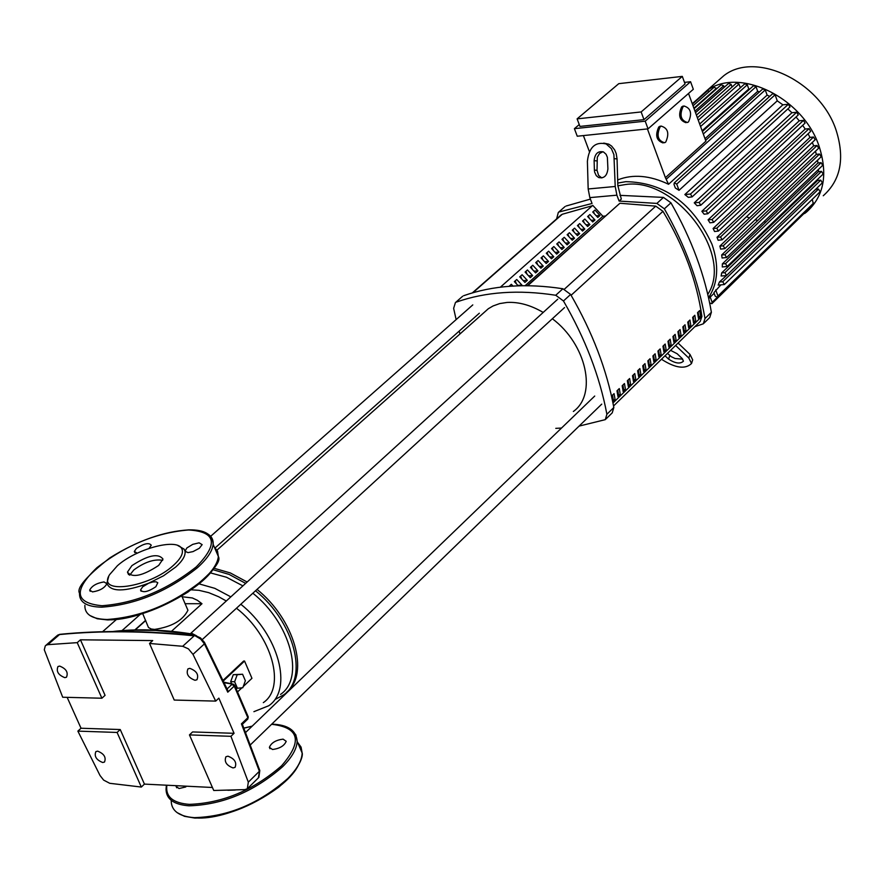 <?xml version="1.0" encoding="UTF-8"?>
<svg xmlns="http://www.w3.org/2000/svg" width="885" height="885" viewBox="0 0 885 885"><rect width="100%" height="100%" fill="white"/><g stroke="black" fill="none" stroke-linecap="round" stroke-linejoin="round"><path stroke-width="1.33" d="M697.546 312.637L699.692 310.547L700.599 316.277L698.453 318.357L697.546 312.637M698.243 316.952L700.599 316.277M698.829 316.387L698.154 312.04M692.667 317.361L694.825 315.27L695.743 321.012L693.586 323.102L692.667 317.361M693.375 321.686L695.743 321.012M693.962 321.111L693.287 316.764M687.767 322.118L689.935 320.016L690.853 325.757L688.696 327.87L687.767 322.118M688.475 326.443L690.853 325.757M689.072 325.868L688.397 321.509M682.844 326.897L685.023 324.784L685.952 330.536L683.773 332.649L682.844 326.897M683.563 331.222L685.952 330.536M684.171 330.636L683.486 326.277M677.91 331.687L680.089 329.563L681.03 335.327L678.839 337.451L677.91 331.687M678.629 336.023L681.03 335.327M679.237 335.426L678.552 331.056M672.943 336.499L675.144 334.375L676.085 340.139L673.883 342.274L672.943 336.499M673.673 340.847L676.085 340.139M674.293 340.238L673.596 335.869M667.965 341.333L670.166 339.198L671.118 344.973L668.916 347.119L667.965 341.333M668.695 345.692L671.118 344.973M669.325 345.073L668.629 340.692M662.965 346.19L665.177 344.044L666.128 349.829L663.916 351.976L662.965 346.19M663.695 350.548L666.128 349.829M664.336 349.929L663.639 345.537M657.942 351.068L660.155 348.911L661.117 354.697L658.894 356.854L657.942 351.068M658.672 355.427L661.117 354.697M659.325 354.797L658.617 350.405M652.898 355.958L655.121 353.79L656.084 359.598L653.86 361.766L652.898 355.958M653.639 360.328L656.084 359.598M654.292 359.686L653.584 355.294M647.831 360.881L650.066 358.702L651.039 364.509L648.805 366.689L647.831 360.881M648.572 365.251L651.039 364.509M649.236 364.598L648.528 360.195M642.742 365.815L644.988 363.624L645.961 369.443L643.716 371.634L642.742 365.815M643.495 370.195L645.961 369.443M644.169 369.532L643.45 365.129M637.631 370.771L639.888 368.58L640.873 374.399L638.616 376.601L637.631 370.771M638.384 375.163L640.873 374.399M639.07 374.488L638.35 370.074M632.498 375.749L634.766 373.547L635.762 379.377L633.494 381.59L632.498 375.749M633.262 380.141L635.762 379.377M633.959 379.466L633.229 375.041M627.343 380.749L629.622 378.537L630.618 384.378L628.339 386.59L627.343 380.749M628.107 385.152L630.618 384.378M628.815 384.466L628.084 380.03M622.177 385.772L624.456 383.548L625.463 389.4L623.173 391.624L622.177 385.772M622.94 390.174L625.463 389.4M623.659 389.477L622.918 385.041M616.978 390.816L619.279 388.581L620.285 394.445L617.984 396.668L616.978 390.816M617.752 395.23L620.285 394.445M618.471 394.522L617.73 390.075M611.756 395.872L614.068 393.637L615.075 399.5L612.774 401.746L611.756 395.872M612.531 400.297L615.075 399.5M613.272 399.577L612.52 395.13M613.548 405.983L700.212 321.465L701.905 316.41C696.838 281.153 683.851 246.13 662.965 211.327L655.752 206.139L619.909 203.251L527.737 285.7M687.999 323.501L688.685 323.302M592.364 205.729L562.274 214.258L560.614 215.387M189.832 668.352C196.614 670.93 198.981 674.735 196.935 679.769L195.021 680.299C188.239 677.711 185.883 673.905 187.952 668.872L189.832 668.352M227.954 756.188C234.591 758.733 236.97 762.461 235.089 767.361L233.043 767.937C226.405 765.381 224.027 761.653 225.929 756.752L227.954 756.188M97.638 751.144C104.021 753.688 106.311 757.328 104.507 762.04L102.715 762.516C96.321 759.95 94.042 756.321 95.857 751.608L97.638 751.144M59.649 666.084C66.165 668.673 68.444 672.379 66.486 677.213L64.815 677.656C58.288 675.056 56.02 671.35 57.99 666.527L59.649 666.084M56.861 635.806L45.29 645.873L44.283 649.767L62.702 697.236L101.897 698.221L77.227 642.643L80.447 639.811L152.718 640.585L149.521 643.461L174.234 700.057L215.708 701.108L192.996 654.369L204.424 643.871L227.777 692.192L227.39 689.603M234.547 685.067L234.237 686.096L232.003 684.348L227.102 688.961M227.777 692.192L234.237 686.096L247.844 717.713L248.132 716.629M233.784 684.304L224.248 682.744M241.428 723.853L247.844 717.713L247.667 719.195L242.357 724.295L241.428 723.853L259.382 771.278L248.32 782.152L230.941 736.309L189.456 734.904L192.587 731.939L234.06 733.311L230.941 736.309M215.708 701.108L218.861 698.143L234.06 733.311M77.869 731.121L100.016 775.492L103.622 780.094L109.751 783.302L141.323 787.053L117.085 732.448L77.869 731.121L81.033 728.244L67.149 697.347M77.227 642.643L47.812 644.667L59.793 634.335L57.569 635.187L59.406 634.578C100.835 630.496 145.759 630.917 194.147 635.839L182.697 646.293L188.428 648.871L192.996 654.369M182.697 646.293L149.521 643.461M45.976 645.276L47.812 644.667M101.897 698.221L105.072 695.344L80.447 639.811M81.033 728.244L120.238 729.539L144.432 784.11L141.323 787.053M120.238 729.539L117.085 732.448M212.422 787.484L144.432 784.11M189.456 734.904L213.739 790.482L244.846 789.619L247.324 788.767L248.32 782.152M226.306 601.003L218.75 596.789L208.705 592.651L198.97 590.328L191.248 589.819M135.206 629.921L145.726 620.54M182.111 596.755L192.388 597.961L197.344 600.284L201.979 603.725L171.458 631.315M186.647 607.276L187.93 610.241C182.852 620.473 171.745 626.857 154.587 629.412L151.191 629.003L148.459 627.476L142.728 613.659M185.109 603.703L201.979 603.725M263.31 702.646C286.286 687.313 271.972 635.64 236.472 608.227M223.108 680.299L243.663 661.029L244.559 661.051L251.948 678.297L243.22 686.561M242.789 687.733L237.423 688.242L234.625 681.738L237.213 674.724L242.578 674.237L245.366 680.742L242.789 687.733M235.952 688.209L237.423 688.242M231.627 683.806L230.697 681.649L234.625 681.738M230.697 681.649L233.286 674.658L237.213 674.724M233.286 674.658L242.578 674.237M241.893 687.822L237.578 691.904M223.396 680.897L244.559 661.051M286.917 691.97C309.794 673.551 294.406 619.367 257.015 589.399M247.147 582.009L230.354 572.949L213.927 568.236M275.456 699.294L283.654 694.869C308.843 677.844 294.119 621.657 255.522 590.771M245.654 583.381L229.126 574.42L212.931 569.674M280.534 694.415C305.071 677.888 290.501 623.051 252.844 593.216M242.899 585.881L226.449 577.23L210.42 572.894M253.906 711.673L268.786 705.721C293.322 689.227 278.598 634.246 240.82 604.245M230.841 596.866L214.767 588.326L199.092 583.879M543.202 312.438C530.701 305.115 518.632 301.785 506.983 302.449L499.693 303.588L493.078 305.956L488.365 308.699L482.878 313.578M573.347 411.47C597.486 394.489 586.467 344.21 552.362 318.744M190.375 633.76L191.846 633.406L196.647 635.884M656.88 203.406L664.358 208.827L670.941 202.82L663.473 197.41L656.88 203.406L619.102 201.083L621.314 199.092L617.83 185.529L617.055 158.902L616.192 153.525L614.677 149.93L611.657 146.102L608.814 144.189L603.747 143.105M670.941 202.82C691.661 239.149 705.146 275.633 711.385 312.283L704.991 318.534C698.685 281.817 685.145 245.245 664.358 208.827M704.991 318.534L703.332 323.799L694.836 326.709M703.94 323.202L709.726 317.549L711.385 312.283M556.61 218.905L558.313 212.455L564.298 207.201M566.046 206.039L590.395 199.103M619.92 195.353L663.473 197.41M619.102 201.083L616.889 195.187L615.219 186.481L613.902 154.598L611.38 148.614L606.17 143.945C595.251 141.434 588.99 147.231 587.397 161.324L588.171 188.97L589.83 197.62L592.043 203.484L559.331 211.924M456.14 319.607L453.629 308.345L455.421 302.593L461.97 296.851M459.16 331.134L459.968 333.966M463.718 295.69C492.923 285.401 525.989 283.089 562.904 288.753L555.736 295.258L563.468 300.977L570.615 294.44L562.904 288.753M570.615 294.44C592.408 332.129 606.811 369.808 613.836 407.487L606.889 414.269L605.285 419.645L579.089 426.105M605.904 419.036L612.232 412.852L613.836 407.487M555.78 428.351L561.51 428.052M606.889 414.269C599.809 376.523 585.339 338.756 563.468 300.977M555.736 295.258C518.765 289.528 485.666 291.807 456.439 302.073M597.784 217.456L592.718 212.024L594.952 210.044L600.008 215.475L597.784 217.456M596.236 215.796L600.008 215.475M594.366 213.794L593.448 211.371M592.718 221.98L587.651 216.526L589.897 214.535L594.963 219.978L592.718 221.98M591.158 220.299L594.963 219.978M589.31 218.318L588.392 215.874M587.629 226.516L582.551 221.051L584.808 219.049L589.886 224.502L587.629 226.516M586.069 224.823L589.886 224.502M584.244 222.865L583.303 220.387M582.529 231.073L577.44 225.598L579.697 223.584L584.786 229.049L582.529 231.073M580.947 229.37L584.786 229.049M579.155 227.434L578.193 224.923M577.407 235.642L572.296 230.155L574.575 228.142L579.675 233.618L577.407 235.642M575.814 233.939L579.675 233.618M574.033 232.025L573.071 229.48M572.252 240.233L567.141 234.735L569.42 232.711L574.531 238.198L572.252 240.233M570.659 238.519L574.531 238.198M568.9 236.627L567.927 234.049M567.086 244.846L561.964 239.337L564.254 237.302L569.376 242.811L567.086 244.846M565.482 243.121L569.376 242.811M563.745 241.262L562.749 238.64M561.898 249.482L556.765 243.961L559.066 241.915L564.188 247.424L561.898 249.482M560.282 247.734L564.188 247.424M558.568 245.908L557.561 243.253M556.676 254.128L551.543 248.596L553.855 246.539L558.988 252.07L556.676 254.128M555.061 252.38L558.988 252.07M553.379 250.566L552.351 247.877M551.443 258.796L546.299 253.254L548.611 251.196L553.767 256.727L551.443 258.796M549.806 257.037L553.767 256.727M548.158 255.256L547.107 252.524M546.189 263.487L541.034 257.933L543.357 255.865L548.512 261.407L546.189 263.487M544.54 261.717L548.512 261.407M542.914 259.958L541.852 257.192M540.912 268.199L535.735 262.624L538.08 260.544L543.246 266.108L540.912 268.199M539.253 266.418L543.246 266.108M537.649 264.681L536.576 261.883M535.613 272.923L530.425 267.347L532.781 265.257L537.958 270.832L535.613 272.923M533.943 271.131L537.958 270.832M532.361 269.427L531.277 266.595M530.292 277.68L525.093 272.082L527.449 269.98L532.637 275.578L530.292 277.68M528.611 275.866L532.637 275.578M527.051 274.195L525.944 271.319M524.938 282.448L519.738 276.839L522.106 274.737L527.305 280.335L524.938 282.448M523.256 280.622L527.305 280.335M521.73 278.974L520.601 276.076M518.245 285.8L514.362 281.618L516.74 279.505L521.951 285.114L521.265 285.722M517.88 285.401L521.951 285.114M516.375 283.786L515.236 280.844M509.074 286.309L511.342 284.295L512.968 286.043M510.07 286.231L509.837 285.623M525.137 285.678L602.873 216.239L592.762 205.375L500.368 287.183M605.229 216.028L602.873 216.239M527.327 285.689L619.909 203.251M675.62 345.46L688.862 358.104L690.012 354.454L678.087 343.048M682.744 359.166L675.023 358.491L671.195 356.644L667.5 353.369M665.033 355.77L668.617 359.166C675.377 363.492 680.311 364.155 683.441 361.157L682.103 358.458L677.114 353.712L670.587 350.36M690.012 354.454L692.678 359.852L691.539 363.492C685.3 369.476 675.421 368.149 661.914 359.52L661.549 359.177M691.539 363.492L688.862 358.104M594.388 170.097L594.123 160.672C594.919 153.625 598.039 150.727 603.493 151.966L606.103 154.3L607.375 157.298L607.906 168.803C607.121 175.816 604.012 178.715 598.592 177.52L596.302 175.684L594.654 172.166L594.388 170.097L597.032 170.318L598.581 175.396L601.8 177.951M602.928 151.733L599.543 153.525L597.298 157.242L597.032 170.318M804.576 213.539L806.401 212.157C823.791 196.669 828.083 174.876 819.278 146.799C803.514 97.549 738.256 65.966 706.307 91.1L698.121 98.545M823.26 195.751C840.617 180.286 844.954 158.592 836.259 130.681C820.705 81.73 755.812 50.5 723.919 75.612L716.739 81.918M717.027 237.257L720.501 236.992L722.171 239.802L718.133 240.277L717.027 237.257L813.669 145.826L812.308 142.43M713.1 228.518L716.784 228.219L718.443 231.051L714.571 231.516L713.1 228.518L809.963 137.385L808.049 133.812M708.077 219.856L712.038 219.524L713.697 222.356L709.936 222.821L708.077 219.856L805.184 129.044L802.673 125.338M701.86 211.283L706.197 210.918L707.845 213.75L704.139 214.214L701.86 211.283L799.244 120.814L796.024 117.03M694.249 202.831L699.106 202.411L700.754 205.254L697.037 205.718L694.249 202.831L791.931 112.727L787.849 108.921M684.846 194.545L690.499 194.036L692.136 196.89L688.32 197.366L684.846 194.545L782.871 104.817L777.251 100.835L679.027 190.33L675.332 187.985L673.994 184.345L674.293 182.885L772.738 93.666L775.105 94.795L777.251 100.835M769.707 96.41L767.118 95.115L668.562 184.268C649.789 175.352 632.819 173.914 617.664 179.932M660.133 126.809L661.25 126.124C668.009 128.17 669.514 133.48 665.741 142.054L664.602 142.75C657.843 140.682 656.349 135.372 660.133 126.809M663.108 142.939C656.427 140.693 654.989 135.361 658.772 126.953L661.372 126.079M683.043 106.709L684.127 106.045C690.776 108.103 692.258 113.357 688.563 121.831L687.457 122.517C680.808 120.437 679.337 115.172 683.043 106.709M686.008 122.694C679.414 120.482 677.976 115.194 681.682 106.853L684.216 106.001M579.255 124.564L574.409 128.668L577.252 136.224L648.041 128.856L645.209 121.179L690.577 81.719L693.32 89.285L648.041 128.856M577.108 118.867L579.952 126.422L643.981 119.63L685.067 83.942L682.302 76.376L618.77 83.666L577.108 118.867L641.149 111.941L682.302 76.376M688.53 93.467L705.909 141.18L665.409 177.664L647.422 128.922M643.981 119.63L641.149 111.941M583.392 135.582L589.41 151.6M684.503 82.405L690.577 81.719M574.409 128.668L645.209 121.179M714.118 87.217L716.739 88.688M721.175 84.772L723.642 85.768L724.195 87.327M728.643 83.389L731.121 84.385L732.061 87.007M736.519 83.057L738.997 84.053L740.336 87.781M744.805 83.798L747.294 84.794L748.798 88.998L702.115 130.77M753.533 85.701L756.033 86.708L757.682 91.31L705.002 138.679M668.562 184.268L665.409 177.664M762.759 88.943L765.271 89.938L767.118 95.115M759.452 91.918L757.682 91.31M749.672 89.164L748.798 88.998M708.73 298.544L714.14 293.267M715.7 289.893L717.956 296.021L717.713 297.382L715.224 296.198L713.907 292.636L720.821 284.948M815.693 189.302L818.525 189.047L722.724 281.751L724.395 284.527L718.178 285.125L719.428 281.983L726.552 275.456L724.881 272.668L721.706 272.89L817.674 180.44L817.873 179.124M725.977 275.666L721.12 275.998L721.706 272.89M818.459 171.657L821.545 171.369L725.523 263.653L727.193 266.451L722.293 266.971L722.359 263.885L818.459 171.657L818.437 169.444M817.961 162.962L821.103 162.674L724.926 254.703L726.585 257.513L722.072 258.011L721.706 254.946L817.961 162.962L817.552 160.196M816.335 154.355L819.587 154.045L723.222 245.82L724.892 248.63L720.644 249.116L719.903 246.074L816.335 154.355L815.472 151.224M679.027 190.33L676.726 184.091L674.293 182.885M722.724 281.751L719.428 281.983M818.525 189.047L820.118 191.724L724.395 284.527M817.674 180.44L820.782 180.164L822.364 182.841L726.552 275.456M725.523 263.653L722.359 263.885M821.545 171.369L823.139 174.068L727.193 266.451M724.926 254.703L721.706 254.946M821.103 162.674L822.685 165.373L726.585 257.513M723.222 245.82L719.903 246.074M819.587 154.045L821.169 156.756L724.892 248.63M809.963 137.385L813.558 137.031L815.14 139.753L718.576 230.919M805.184 129.044L809.056 128.657L810.638 131.378L713.83 222.223M799.244 120.814L803.48 120.382L805.051 123.115L707.989 213.617M791.931 112.727L796.688 112.229L798.248 114.962L700.898 205.121M782.871 104.817L788.402 104.231L789.962 106.974L692.28 196.747M710.212 297.083L712.137 302.316L711.894 303.677L709.659 302.958M813.669 145.826L817.065 145.505L818.647 148.215L722.304 239.68M807.95 209.656L712.016 303.555M812.319 199.291L813.381 204.369L717.835 297.26M707.491 90.812L709.593 91.199M701.374 95.68L702.292 95.392M746.464 216.736L749.506 217.92M755.126 219.779L757.759 220.498M763.866 221.77L765.923 222.069M176.115 786.488L179.069 788.524L185.795 786.942M283.067 739.141C275.877 740.059 271.308 742.792 269.383 747.338L272.503 749.495C279.704 748.588 284.273 745.856 286.209 741.309L283.067 739.141M227.854 790.272L235.266 790.039M131.887 565.648C147.939 555.16 158.304 552.97 162.984 559.088L158.658 565.438C142.562 575.991 132.164 578.204 127.473 572.086L131.887 565.648M129.664 575.206L133.779 569.984C144.498 562.108 154.134 558.877 162.685 560.316M177.819 545.525L184.135 549.131L185.009 551.233L186.879 547.937L192.742 544.363L199.103 542.826L202.145 544.64L199.313 548.291L192.996 551.609L187.996 552.616L185.009 551.233C185.695 555.57 182.598 560.847 175.695 567.053L163.559 575.77L148.669 583.215C124.508 592.087 110.581 592.131 106.875 583.37L108.667 576.611M173.482 565.316C149.432 587.751 96.155 595.262 109.64 574.586L117.362 565.769C135.781 549.087 176.104 538.036 181.536 548.269C183.991 552.505 181.314 558.181 173.482 565.316M92.516 591.899L89.673 590.118C91.94 585.815 96.719 583.082 104.021 581.932L106.886 583.713C104.618 588.027 99.839 590.749 92.516 591.899M137.219 553.18L134.321 551.455L136.423 548.423C144.089 543.434 149.034 542.372 151.269 545.248L149.056 548.368M155.849 586.744C147.95 591.954 142.85 593.027 140.549 589.952L142.695 586.788L148.669 583.215L152.74 581.965L156.037 581.799L157.795 582.75L155.849 586.744M655.752 206.139L564.431 289.152M701.905 316.41L612.973 403.007M571.102 295.28L662.965 211.327M472.878 292.747L562.274 214.258M259.67 770.138L258.376 777.882L247.933 788.17M190.153 633.715L188.914 633.925L192.565 635.308M114.43 631.536L134.564 630.197L155.66 630.463L183.25 633.096L188.914 633.925L187.897 634.855M204.767 642.93L204.424 643.871L200.652 639.058L194.7 635.53C146.257 630.618 101.288 630.22 59.793 634.335L60.479 634.268M227.733 690.355L204.435 642.322L200.497 637.908L195.386 635.596M669.768 355.527L668.617 359.166M596.767 160.893L594.123 160.672M614.411 158.68L617.055 158.902M615.219 186.481L588.171 188.97M616.889 195.187L589.83 197.62M617.841 185.828L625.407 184.534C675.697 176.923 734.096 254.935 707.779 294.351M708.542 297.714C718.089 283.178 719.217 265.323 711.927 244.138C692.889 203.218 664.181 182.398 625.795 181.668L617.763 183.073M716.573 88.223L693.906 108.213M723.642 85.768L694.957 111.123M731.121 84.385L696.418 115.127M738.997 84.053L698.287 120.249M747.294 84.794L700.566 126.511M756.033 86.708L703.287 134M765.271 89.938L666.593 178.914M775.105 94.795L676.726 184.091M820.782 180.164L724.881 272.668M813.558 137.031L716.784 228.219M809.056 128.657L712.038 219.524M803.48 120.382L706.197 210.918M796.688 112.229L699.106 202.411M788.402 104.231L690.499 194.036M817.065 145.505L720.501 236.992M716.994 297.592L712.137 302.316M813.647 203.03L717.956 296.021M271.573 724.306L271.894 724.317C299.495 727.581 302.714 741.409 281.574 765.802C253.265 790.316 222.522 803.171 189.357 804.365C173.217 803.126 165.694 796.987 166.778 785.935M243.939 728.178L252.081 726.242M291.63 729.837L295.844 734.882L297.15 741.32C296.818 748.865 291.995 757.317 282.669 766.675C253.984 791.71 222.799 804.753 189.113 805.815C173.88 804.697 166.192 799.155 166.048 789.177L166.314 785.902M297.57 742.305L301.077 747.117L302.161 753.069C301.851 760.658 297.05 769.142 287.758 778.534C259.15 803.646 228.009 816.678 194.324 817.651C179.08 816.501 171.38 810.903 171.203 800.87M299.075 745.845L301.354 751.177M298.643 764.585C287.183 790.161 228.23 820.76 195.308 817.895M215.686 550.26L217.688 554.961M215.863 564.287C206.482 587.928 142.573 621.082 108.18 619.799M214.292 546.996L217.555 551.189L218.352 556.51C217.655 563.358 212.422 571.223 202.654 580.106C172.741 604.012 140.903 617.144 107.151 619.489C91.963 619.102 84.54 614.389 84.883 605.34M197.366 567.772C167.376 591.611 135.494 604.743 101.731 607.176C86.542 606.844 79.141 602.176 79.517 593.193C76.331 588.082 86.431 576.323 109.817 557.904C137.241 540.79 163.603 531.442 188.892 529.849C204.645 529.606 212.732 534.429 213.141 544.297C212.422 551.101 207.167 558.933 197.366 567.772M202.322 531.642C209.933 533.81 213.539 538.036 213.141 544.297L218.352 556.51C221.582 561.643 211.482 573.469 188.051 591.999C160.019 609.488 133.314 618.803 107.948 619.942M188.682 529.971C216.128 531.686 218.65 543.998 196.249 566.898C166.657 590.251 135.239 603.194 101.996 605.727C74.816 603.172 73.134 590.483 96.952 567.661C125.936 545.16 156.512 532.593 188.682 529.971M472.313 292.913L561.344 214.745M224.016 682.235L232.7 684.028L234.691 685.377L248.276 716.961L247.789 719.096M242.313 724.184L259.803 770.514L258.851 777.439M112.572 631.547C136.268 628.715 161.911 629.401 189.49 633.605L194.18 635.474M145.627 620.33L134.863 629.932M187.93 610.241L181.768 595.97M217.013 550.105L488.365 308.699M479.327 313.213L215.221 547.815M140.195 614.444L121.997 630.618M472.789 304.905L210.652 536.31M116.444 619.478L102.572 631.724M557.738 299.196L190.33 633.748M564.541 307.571L202.311 639.534M594.72 396.049L245.643 732.448M601.734 404.135L250.455 744.794M565.039 206.559L558.313 212.455M462.7 296.209L455.421 302.593M601.236 177.73L598.592 177.52M606.17 143.945L608.814 144.189M723.919 75.612L706.307 91.1M659.889 126.256L661.25 126.124M682.766 106.189L684.127 106.045M714.261 87.084L693.021 105.802M721.319 84.639L694.072 108.689M728.797 83.256L695.533 112.683M697.391 117.782L736.674 82.924M699.659 124.022L744.96 83.666M702.38 131.5L753.688 85.568M705.611 140.383L762.914 88.799M707.646 90.679L692.402 104.087M701.528 95.558L692.258 103.7M195.032 818.072C222.854 817.762 250.732 807.474 278.653 787.23C304.484 764.939 302.537 752.781 302.161 753.069L297.15 741.32C296.342 730.457 288.001 724.738 272.149 724.162L271.739 724.151M252.214 726.109L243.895 728.089M194.689 818.05L184.511 816.324L177.022 812.574M269.969 748.71L269.383 747.338M176.148 786.488L176.723 787.794M90.215 591.346L89.673 590.118M141.102 591.235L140.549 589.952M185.507 552.019L184.987 550.813M134.83 552.627L134.321 551.455M181.536 548.269L184.135 549.131M107.583 619.931L97.261 618.759L89.894 615.517M127.473 572.086L128.568 574.597"/></g></svg>
